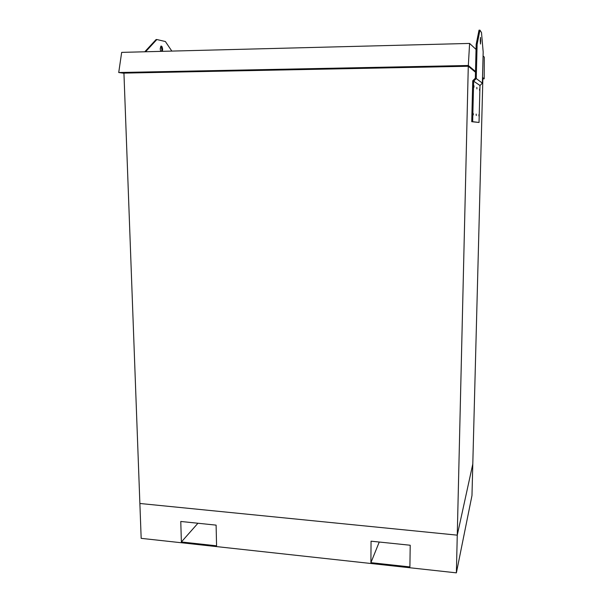 <?xml version="1.0" encoding="UTF-8"?>
<svg xmlns="http://www.w3.org/2000/svg" width="603" height="603" viewBox="0 0 603 603"><rect width="100%" height="100%" fill="white"/><g stroke="black" fill="none" stroke-linecap="round" stroke-linejoin="round"><path stroke-width="0.9" d="M475.481 72.232L468.282 66.255L457.262 535.155L139.881 503.482L457.262 535.155L456.381 572.85L471.976 495.538L472.797 464.009L457.262 535.155L472.797 464.009L482.867 78.367L482.498 78.058M468.282 66.255L123.939 73.114L141.17 538.351L456.381 572.85M216.108 525.13L216.575 545.813L181.375 541.969L180.772 521.467L216.108 525.13M370.905 562.667L371.056 541.185L410.213 545.24L409.897 566.926L370.905 562.667L379.249 542.029M181.375 541.969L197.942 523.246M483.078 55.973L484.277 57.089L484.194 78.835L482.513 77.425M482.86 78.857L484.194 78.835M475.496 71.523L468.327 65.493L469.601 43.431L476.046 49.423M123.947 73.234L118.723 72.526L468.327 65.493M118.723 72.526L121.67 52.378L469.601 43.431M480.704 41.042L480.478 44.027L480.259 40.424L480.485 37.431L480.704 41.042M476.935 88.912L476.837 87.443L476.935 88.912M476.264 115.505L476.166 114.088L476.264 115.505M478.97 116.085L478.888 114.728L478.97 116.085M479.626 90.548L479.536 89.131L479.626 90.548M473.332 114.872L473.219 113.394L473.332 114.872M474.018 87.149L473.905 85.611L474.018 87.149M483.176 52.016L481.495 32.539L479.928 30.15L477.116 44.388L476.257 78.556L482.37 83.131L483.176 52.016M476.257 78.556L473.656 81.164L472.669 121.693L471.734 121.7L472.729 80.787L475.33 78.179L476.166 44.411L479.016 30.18L479.928 30.15M482.37 83.131L479.988 85.505L479.038 122.462L471.734 121.7M473.656 81.164L479.988 85.505M476.166 44.411L477.116 44.388M479.038 122.462L472.669 121.693M160.715 51.376L160.202 48.881L160.911 46.114C161.83 45.851 162.403 46.944 162.629 49.393L162.411 51.33M161.649 51.353L161.868 49.416L160.843 46.175M144.765 51.783L156.087 39.549L156.855 39.527L165.373 41.524L171.84 51.089M145.557 51.768L156.855 39.527"/></g></svg>
